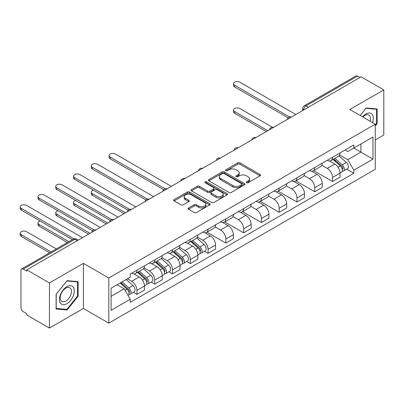 <?xml version="1.0" encoding="UTF-8"?>
<svg xmlns="http://www.w3.org/2000/svg" width="404" height="404" viewBox="0 0 404 404"><rect width="100%" height="100%" fill="white"/><g stroke="black" fill="none" stroke-linecap="round" stroke-linejoin="round"><path stroke-width="0.61" d="M246.622 182.689A1.106 0.641 0 0 0 248.187 182.689L260.075 175.826A1.581 0.914 0 0 0 260.535 175.179A1.581 0.914 0 0 0 260.075 174.533L239.936 162.908A1.581 0.914 0 0 0 237.698 162.908L225.816 169.771A1.106 0.641 0 0 0 225.493 170.225A1.106 0.641 0 0 0 225.816 170.675A1.106 0.641 0 0 0 227.381 170.675L228.922 169.786A5.06 2.924 0 0 1 236.077 169.786L237.754 170.756A5.06 2.924 0 0 1 239.239 172.826A5.06 2.924 0 0 1 237.754 174.892L236.219 175.78A1.106 0.641 0 0 0 235.896 176.23A1.106 0.641 0 0 0 236.219 176.684A1.106 0.641 0 0 0 237.784 176.684L239.325 175.796A5.06 2.924 0 0 1 246.48 175.796L248.157 176.765A5.06 2.924 0 0 1 249.642 178.831A5.06 2.924 0 0 1 248.157 180.896L246.622 181.785A1.106 0.641 0 0 0 246.299 182.234A1.106 0.641 0 0 0 246.622 182.689L246.622 181.785M188.592 207.989A1.581 0.914 0 0 0 188.128 208.636A1.581 0.914 0 0 0 188.592 209.282L194.243 212.544A1.581 0.914 0 0 0 196.48 212.544L209.681 204.924A1.581 0.914 0 0 0 210.141 204.278A1.581 0.914 0 0 0 209.681 203.631L189.542 192.006A1.581 0.914 0 0 0 187.304 192.006L174.109 199.627A1.581 0.914 0 0 0 173.644 200.273A1.581 0.914 0 0 0 174.109 200.919L180.931 204.858A1.581 0.914 0 0 0 183.169 204.858L188.814 201.596A1.581 0.914 0 0 0 189.279 200.95A1.581 0.914 0 0 0 188.814 200.303L185.431 198.349A4.232 2.444 0 0 1 184.194 196.622A4.232 2.444 0 0 1 186.805 194.364A4.232 2.444 0 0 1 191.415 194.895L204.671 202.55A4.232 2.444 0 0 1 205.914 204.278A4.232 2.444 0 0 1 203.298 206.535A4.232 2.444 0 0 1 198.687 206.005L196.48 204.727A1.581 0.914 0 0 0 194.243 204.727L188.592 207.989L188.592 209.282M108.807 278.008L83.396 263.337L49.434 282.941L26.755 269.847L361.12 76.805L383.8 89.9L349.839 109.504L375.25 124.18L108.807 278.008L108.807 323.144L375.25 169.316L375.25 124.18M229.033 192.456A1.581 0.914 0 0 0 231.27 192.456L244.471 184.835A1.581 0.914 0 0 0 244.93 184.189A1.581 0.914 0 0 0 244.471 183.542L224.331 171.922A1.581 0.914 0 0 0 222.094 171.922L208.898 179.543A1.581 0.914 0 0 0 208.434 180.184A1.581 0.914 0 0 0 208.898 180.83L229.033 192.456M205.479 182.926A1.106 0.641 0 0 1 206.601 183.083L206.601 181.77L227.073 193.587A1.581 0.914 0 0 1 227.538 194.233A1.581 0.914 0 0 1 227.073 194.879L213.873 202.5A1.581 0.914 0 0 1 211.635 202.5L191.501 190.875L191.501 189.582A1.581 0.914 0 0 0 191.036 190.228A1.581 0.914 0 0 0 191.501 190.875M191.501 189.582L197.152 186.32A1.581 0.914 0 0 1 199.389 186.32L207.555 191.036A1.581 0.914 0 0 0 209.792 191.036L213.539 188.875A1.581 0.914 0 0 0 214.004 188.229A1.581 0.914 0 0 0 213.539 187.582L205.035 182.674A1.106 0.641 0 0 1 204.712 182.219A1.106 0.641 0 0 1 205.394 181.628A1.106 0.641 0 0 1 206.601 181.77M49.434 282.941L49.434 328.078L26.755 314.984L26.755 313.671L23.225 311.63A3.222 1.863 -120 0 1 20.942 307.681L20.942 270.443A3.222 1.863 -120 0 1 21.609 268.968L73.235 239.158A3.222 1.863 60 0 1 74.846 239.319L23.225 269.125A3.222 1.863 -120 0 0 21.609 268.968M375.25 139.971L383.8 135.032L383.8 89.9M49.434 328.078L83.396 308.469L108.807 323.144M26.755 269.847L26.755 271.165L23.225 269.125M308.358 107.267L305.964 105.888A3.222 1.863 60 0 0 304.353 105.727L355.974 75.922A3.222 1.863 60 0 1 357.591 76.083L305.964 105.888A3.222 1.863 120 0 0 303.687 109.832L303.687 109.964M359.984 77.462L357.591 76.083M332.517 157.272A7.413 4.282 60 0 1 330.982 160.6L338.501 156.257A7.413 4.282 -120 0 0 340.037 152.929M321.842 165.256L327.275 168.392A7.413 4.282 60 0 1 332.517 177.472L340.037 173.129A7.413 4.282 -120 0 0 334.795 164.049L329.411 160.944M340.037 173.129L340.037 177.144L332.517 181.487L313.661 170.599M330.982 160.6A7.413 4.282 60 0 1 327.331 160.267M332.517 177.472L332.517 181.487M314.736 167.539A7.413 4.282 60 0 1 313.201 170.867L320.726 166.524A7.413 4.282 -120 0 0 322.261 163.196M295.885 180.866L314.741 191.749L322.261 187.406L322.261 183.396A7.413 4.282 -120 0 0 317.019 174.316L311.636 171.205M313.201 170.867A7.413 4.282 60 0 1 309.555 170.528M304.066 175.518L309.494 178.659A7.413 4.282 60 0 1 314.741 187.739L314.741 191.749M296.96 177.8A7.413 4.282 60 0 1 295.425 181.128L302.944 176.785A7.413 4.282 -120 0 0 304.48 173.457M278.104 191.127L296.96 202.015L304.485 197.672L304.485 193.657A7.413 4.282 -120 0 0 299.238 184.578L293.854 181.472M295.425 181.128A7.413 4.282 60 0 1 291.774 180.795M286.284 185.784L291.718 188.921A7.413 4.282 60 0 1 296.96 198L296.96 202.015M279.184 188.067A7.413 4.282 60 0 1 277.649 191.395L285.168 187.052A7.413 4.282 -120 0 0 286.704 183.724M260.327 201.394L279.184 212.277L286.704 207.934L286.704 203.924A7.413 4.282 -120 0 0 281.462 194.844L276.078 191.733M277.649 191.395A7.413 4.282 60 0 1 273.998 191.057M268.509 196.046L273.942 199.187A7.413 4.282 60 0 1 279.184 208.267L279.184 212.277M261.403 198.329A7.413 4.282 60 0 1 259.868 201.657L267.392 197.314A7.413 4.282 -120 0 0 268.928 193.986M242.552 211.656L261.403 222.543L268.928 218.2L268.928 214.186A7.413 4.282 -120 0 0 263.686 205.106L258.302 202M259.868 201.657A7.413 4.282 60 0 1 256.217 201.323M250.727 206.313L256.161 209.449A7.413 4.282 60 0 1 261.403 218.529L261.403 222.543M243.627 208.595A7.413 4.282 60 0 1 242.092 211.923L249.611 207.58A7.413 4.282 -120 0 0 251.147 204.252M224.77 221.922L243.627 232.805L251.147 228.462L251.147 224.452A7.413 4.282 -120 0 0 245.905 215.372L240.521 212.262M242.092 211.923A7.413 4.282 60 0 1 238.441 211.585M232.951 216.574L238.385 219.715A7.413 4.282 60 0 1 243.627 228.795L243.627 232.805M225.846 218.857A7.413 4.282 60 0 1 224.311 222.185L231.835 217.842A7.413 4.282 -120 0 0 233.371 214.514M206.994 232.184L225.846 243.072L233.371 238.729L233.371 234.714A7.413 4.282 -120 0 0 228.129 225.634L222.745 222.528M224.311 222.185A7.413 4.282 60 0 1 220.665 221.852M215.175 226.841L220.604 229.977A7.413 4.282 60 0 1 225.846 239.057L225.846 243.072M208.07 229.124A7.413 4.282 60 0 1 206.535 232.452L214.054 228.108A7.413 4.282 -120 0 0 215.59 224.781M204.464 251.253L208.07 253.333L215.59 248.99L215.59 244.981A7.413 4.282 -120 0 0 210.348 235.901L204.964 232.79M206.535 232.452A7.413 4.282 60 0 1 202.884 232.113M197.394 237.103L202.828 240.244A7.413 4.282 60 0 1 208.07 249.324L208.07 253.333M190.294 239.385A7.413 4.282 60 0 1 188.759 242.713L196.278 238.37A7.413 4.282 -120 0 0 197.814 235.042M186.683 261.519L190.294 263.6L197.814 259.257L197.814 255.242A7.413 4.282 -120 0 0 192.572 246.162L187.188 243.056M188.759 242.713A7.413 4.282 60 0 1 185.108 242.38M179.618 247.369L185.047 250.505A7.413 4.282 60 0 1 190.294 259.585L190.294 263.6M172.513 249.652A7.413 4.282 60 0 1 170.978 252.98L178.502 248.637A7.413 4.282 -120 0 0 180.032 245.309M168.907 271.781L172.513 273.861L180.038 269.519L180.038 265.509A7.413 4.282 -120 0 0 174.791 256.429L169.407 253.318M170.978 252.98A7.413 4.282 60 0 1 167.327 252.641M161.837 257.631L167.271 260.772A7.413 4.282 60 0 1 172.513 269.852L172.513 273.861M154.737 259.913A7.413 4.282 60 0 1 153.202 263.241L160.721 258.898A7.413 4.282 -120 0 0 162.257 255.57M151.131 282.043L154.737 284.128L162.257 279.785L162.257 275.77A7.413 4.282 -120 0 0 157.015 266.69L151.631 263.585M153.202 263.241A7.413 4.282 60 0 1 149.551 262.908M144.061 267.897L149.495 271.034A7.413 4.282 60 0 1 154.737 280.113L154.737 284.128M136.956 270.18A7.413 4.282 60 0 1 135.421 273.508L142.945 269.165A7.413 4.282 -120 0 0 144.481 265.837M133.35 292.309L136.956 294.39L144.481 290.047L144.481 286.037A7.413 4.282 -120 0 0 139.239 276.957L133.855 273.846M135.421 273.508A7.413 4.282 60 0 1 131.775 273.17M127.386 278.795L131.714 281.3A7.413 4.282 60 0 1 136.956 290.38L136.956 294.39M345.112 150L347.788 151.55L372.973 137.007L360.893 143.981L360.893 152.141L347.788 159.706L339.623 154.99M111.09 296.364L124.195 288.799L130.234 299.258L111.09 310.312L111.09 288.209L130.234 277.154L130.234 274.058L353.828 144.97L353.828 148.061L372.973 159.115L353.828 170.17L347.788 159.706M372.973 137.007L372.973 159.115M130.234 299.258L130.234 302.354L353.828 173.26L353.828 170.17M375.25 125.987L377.134 123.649L377.134 108.984L366.135 107.999L360.146 115.453M83.396 263.337L83.396 308.469M56.1 308.994L67.099 309.974L78.098 296.294L78.098 281.633L67.099 280.649L56.1 294.329L56.1 308.994M124.195 288.799L117.13 284.719M346.688 169.14L353.828 173.26M376.563 123.316L377.134 123.649M65.938 309.302L67.099 309.974M77.528 295.965L78.098 296.294M247.066 182.845L248.157 182.214A5.06 2.924 0 0 0 249.642 180.144L249.642 178.831M239.239 172.826L239.239 174.139A5.06 2.924 0 0 1 237.754 176.205L236.663 176.841M260.05 175.841L239.936 164.226A1.581 0.914 0 0 0 237.698 164.226L226.255 170.831M244.445 184.85L224.331 173.235A1.581 0.914 0 0 0 222.094 173.235L208.918 180.846M241.673 184.643A1.106 0.641 0 0 0 241.996 184.189A1.106 0.641 0 0 0 241.673 183.739L223.998 173.533A1.106 0.641 0 0 0 222.432 173.533L220.811 174.472A5.06 2.924 0 0 0 219.327 176.538A5.06 2.924 0 0 0 220.811 178.603L232.891 185.577A5.06 2.924 0 0 0 240.052 185.577L241.673 184.643L241.673 185.956A1.106 0.641 0 0 0 241.996 185.507L241.996 184.189M219.327 176.538L219.327 177.851A5.06 2.924 0 0 0 220.811 179.921L220.811 178.603M241.673 185.956L240.052 186.895A5.06 2.924 0 0 1 232.891 186.895L220.811 179.921M191.521 190.885L197.152 187.638L197.152 186.32M214.004 188.229L214.004 189.542A1.581 0.914 0 0 1 213.539 190.188L209.792 192.355A1.581 0.914 0 0 1 207.555 192.355L199.389 187.638A1.581 0.914 0 0 0 197.152 187.638M206.601 183.083L227.053 194.89M216.029 195.93A4.232 2.444 0 0 0 220.64 196.46A4.232 2.444 0 0 0 223.25 194.203A4.232 2.444 0 0 0 222.013 192.476L217.342 189.779A1.581 0.914 0 0 0 215.105 189.779L211.358 191.94A1.581 0.914 0 0 0 210.893 192.587A1.581 0.914 0 0 0 211.358 193.233L216.029 195.93L216.029 197.243A4.232 2.444 0 0 0 220.64 197.773A4.232 2.444 0 0 0 223.25 195.516L223.25 194.203M210.893 192.587L210.893 193.9A1.581 0.914 0 0 0 211.358 194.546L211.358 193.233M216.029 197.243L211.358 194.546M205.914 204.278L205.914 205.591A4.232 2.444 0 0 1 203.298 207.848A4.232 2.444 0 0 1 198.687 207.318L196.48 206.045A1.581 0.914 0 0 0 194.243 206.045L188.612 209.292M184.194 196.622L184.194 197.94A4.232 2.444 0 0 0 185.431 199.667L185.431 198.349M188.794 201.606L185.431 199.667M209.656 204.934L189.542 193.319A1.581 0.914 0 0 0 187.304 193.319L174.129 200.929M333.032 159.418L340.274 165.882A4.03 2.328 60 0 1 341.542 172.114L340.037 172.983M333.224 159.59L336.633 161.56M272.185 127.179L239.865 108.519A3.707 2.141 -0 0 0 235.825 108.055A3.707 2.141 -0 0 0 233.537 110.034A3.707 2.141 -0 0 0 234.623 111.544L267.786 130.694M333.76 158.994L341.824 166.19A1.934 1.116 60 0 1 342.43 169.18A1.934 1.116 60 0 1 342.254 169.251M334.966 158.297L342.213 164.761A4.03 2.328 60 0 1 343.476 170.993A4.03 2.328 60 0 1 342.259 171.124M339.006 155.873L346.314 162.393A4.03 2.328 60 0 1 347.581 168.625L343.476 170.993M266.307 131.547L234.623 113.256A3.707 2.141 180 0 1 233.537 111.741L233.537 110.034M288.158 117.847L234.623 86.936A3.707 2.141 180 0 1 233.537 85.426L233.537 83.714A3.707 2.141 -0 0 0 234.623 85.229L289.633 116.983M295.819 114.504L239.865 82.199A3.707 2.141 -0 0 0 235.825 81.734A3.707 2.141 -0 0 0 233.537 83.714M372.513 122.594A10.474 6.05 120 0 0 372.321 114.554A10.474 6.05 120 0 0 362.555 116.847M370.109 121.21A7.934 4.58 120 0 0 369.726 115.892A7.934 4.58 120 0 0 368.837 115.064A7.934 4.58 120 0 0 362.873 117.034M360.166 115.468L365.908 108.328L376.563 109.277L376.563 123.483L375.25 125.114M375.856 108.868L376.563 109.277M73.286 287.199A10.474 6.05 120 0 0 63.165 289.91A10.474 6.05 120 0 0 60.454 303.162A10.474 6.05 120 0 0 70.574 300.45A10.474 6.05 120 0 0 73.286 287.199M70.69 288.537A7.934 4.58 120 0 0 69.796 287.714A7.934 4.58 120 0 0 62.418 291.415A7.934 4.58 120 0 0 60.974 300.621A7.934 4.58 120 0 0 61.868 301.45A7.934 4.58 120 0 0 69.246 297.748A7.934 4.58 120 0 0 70.69 288.537M66.872 309.388L56.217 308.434L56.217 294.228L66.872 280.972L77.528 281.926L77.528 296.132L66.872 309.388M76.821 281.517L77.528 281.926M190.804 241.531L198.051 247.995A4.03 2.328 60 0 1 199.313 254.227L197.814 255.091M190.996 241.703L194.41 243.673M93.475 190.198A3.707 2.141 -0 0 0 91.314 192.142A3.707 2.141 -0 0 0 92.4 193.657L125.563 212.802M191.536 241.107L199.596 248.303A1.934 1.116 60 0 1 200.207 251.293A1.934 1.116 60 0 1 200.031 251.364M192.743 240.41L199.99 246.874A4.03 2.328 60 0 1 201.253 253.106A4.03 2.328 60 0 1 200.036 253.237M196.783 237.986L204.091 244.506A4.03 2.328 60 0 1 205.353 250.738L201.253 253.106M124.078 213.66L92.4 195.369A3.707 2.141 180 0 1 91.314 193.854L91.314 192.142M173.028 251.793L180.27 258.257A4.03 2.328 60 0 1 181.537 264.489L180.032 265.357M173.22 251.965L176.629 253.934M75.694 200.465A3.707 2.141 -0 0 0 73.533 202.409A3.707 2.141 -0 0 0 74.619 203.924L107.782 223.069M173.76 251.374L181.82 258.565A1.934 1.116 60 0 1 182.426 261.555A1.934 1.116 60 0 1 182.249 261.625M174.967 250.677L182.209 257.141A4.03 2.328 60 0 1 183.477 263.373A4.03 2.328 60 0 1 182.26 263.499M179.002 248.253L186.315 254.773A4.03 2.328 60 0 1 187.577 261.004L183.477 263.373M106.302 223.922L74.619 205.631A3.707 2.141 180 0 1 73.533 204.121L73.533 202.409M155.252 262.06L162.494 268.524A4.03 2.328 60 0 1 163.761 274.755L162.257 275.619M155.444 262.231L158.853 264.201M57.918 210.726A3.707 2.141 -0 0 0 55.757 212.671A3.707 2.141 -0 0 0 56.843 214.186L90.006 233.33M155.979 261.635L164.039 268.832A1.934 1.116 60 0 1 164.65 271.821A1.934 1.116 60 0 1 164.473 271.892M157.186 260.939L164.433 267.403A4.03 2.328 60 0 1 165.696 273.634A4.03 2.328 60 0 1 164.478 273.766M161.226 258.515L168.534 265.034A4.03 2.328 60 0 1 169.801 271.266L165.696 273.634M88.521 234.189L56.843 215.898A3.707 2.141 180 0 1 55.757 214.383L55.757 212.671M137.471 272.321L144.718 278.785A4.03 2.328 60 0 1 145.98 285.017L144.475 285.886M137.663 272.493L141.072 274.462M40.137 220.993A3.707 2.141 -0 0 0 37.976 222.937A3.707 2.141 -0 0 0 39.062 224.452L68.887 241.668M138.203 271.902L146.263 279.093A1.934 1.116 60 0 1 146.869 282.083A1.934 1.116 60 0 1 146.692 282.154M139.41 271.205L146.652 277.669A4.03 2.328 60 0 1 147.92 283.901A4.03 2.328 60 0 1 146.703 284.027M143.45 268.781L150.758 275.301A4.03 2.328 60 0 1 152.02 281.532L147.92 283.901M67.407 242.526L39.062 226.159A3.707 2.141 180 0 1 37.976 224.649L37.976 222.937M120.134 282.982L126.937 289.052A4.03 2.328 60 0 1 128.204 295.284L128.002 295.395M120.205 282.941L123.296 284.729M56.353 248.909L26.528 231.689A3.707 2.141 -0 0 0 22.488 231.224A3.707 2.141 -0 0 0 20.2 233.199A3.707 2.141 -0 0 0 21.286 234.714L51.111 251.934M120.867 282.563L128.487 289.36A1.934 1.116 60 0 1 129.093 292.35A1.934 1.116 60 0 1 128.916 292.42M122.074 281.866L128.876 287.931A4.03 2.328 60 0 1 130.138 294.163A4.03 2.328 60 0 1 128.921 294.294M126.174 279.497L132.977 285.562A4.03 2.328 60 0 1 134.244 291.794L130.138 294.163M49.631 252.788L21.286 236.426A3.707 2.141 180 0 1 20.2 234.911L20.2 233.199M163.711 189.693L110.176 158.787A3.707 2.141 180 0 1 109.09 157.272L109.09 155.56A3.707 2.141 -0 0 0 110.176 157.075L165.186 188.835M171.372 186.355L115.418 154.05A3.707 2.141 -0 0 0 111.378 153.586A3.707 2.141 -0 0 0 109.09 155.56M145.935 199.96L92.4 169.049A3.707 2.141 180 0 1 91.314 167.539L91.314 165.827A3.707 2.141 -0 0 0 92.4 167.342L147.404 199.096M153.596 196.617L97.642 164.312A3.707 2.141 -0 0 0 93.602 163.847A3.707 2.141 -0 0 0 91.314 165.827M128.154 210.221L74.619 179.315A3.707 2.141 180 0 1 73.533 177.8L73.533 176.088A3.707 2.141 -0 0 0 74.619 177.603L129.628 209.363M135.82 206.883L79.861 174.578A3.707 2.141 -0 0 0 75.821 174.114A3.707 2.141 -0 0 0 73.533 176.088M110.378 220.488L56.843 189.577A3.707 2.141 180 0 1 55.757 188.067L55.757 186.355A3.707 2.141 -0 0 0 56.843 187.87L111.847 219.624M118.039 217.145L62.085 184.84A3.707 2.141 -0 0 0 58.045 184.376A3.707 2.141 -0 0 0 55.757 186.355M92.602 230.75L39.062 199.844A3.707 2.141 180 0 1 37.976 198.329L37.976 196.617A3.707 2.141 -0 0 0 39.062 198.132L94.071 229.891M100.263 227.412L44.304 195.107A3.707 2.141 -0 0 0 40.269 194.642A3.707 2.141 -0 0 0 37.976 196.617M72.422 239.633L21.286 210.105A3.707 2.141 180 0 1 20.2 208.595L20.2 206.883A3.707 2.141 -0 0 0 21.286 208.398L74.013 238.84M82.482 237.673L26.528 205.368A3.707 2.141 -0 0 0 22.488 204.904A3.707 2.141 -0 0 0 20.2 206.883M303.798 109.898L303.687 109.832A3.222 1.863 0 0 1 302.742 108.519L302.742 110.509M154.737 280.113L162.257 275.77M172.513 269.852L180.038 265.509M190.294 259.585L197.814 255.242M208.07 249.324L215.59 244.981M225.846 239.057L233.371 234.714M243.627 228.795L251.147 224.452M261.403 218.529L268.928 214.186M279.184 208.267L286.704 203.924M296.96 198L304.485 193.657M314.741 187.739L322.261 183.396M136.956 290.38L144.481 286.037M131.714 281.3L139.239 276.957M149.495 271.034L157.015 266.69M167.271 260.772L174.791 256.429M185.047 250.505L192.572 246.162M202.828 240.244L210.348 235.901M220.604 229.977L228.129 225.634M238.385 219.715L245.905 215.372M256.161 209.449L263.686 205.106M273.942 199.187L281.462 194.844M291.718 188.921L299.238 184.578M309.494 178.659L317.019 174.316M327.275 168.392L334.795 164.049M291.178 117.185A3.222 1.863 120 0 0 289.754 118.008M273.397 127.452A3.222 1.863 120 0 0 271.973 128.275M255.621 137.713A3.222 1.863 120 0 0 254.197 138.537M237.84 147.98A3.222 1.863 120 0 0 236.421 148.803M220.064 158.242A3.222 1.863 120 0 0 218.64 159.065M202.288 168.508A3.222 1.863 120 0 0 200.864 169.332M184.507 178.77A3.222 1.863 120 0 0 183.083 179.593M166.731 189.037A3.222 1.863 120 0 0 165.307 189.86M148.95 199.298A3.222 1.863 120 0 0 147.526 200.121M131.174 209.565A3.222 1.863 120 0 0 129.75 210.388M113.393 219.827A3.222 1.863 120 0 0 111.974 220.65M95.617 230.093A3.222 1.863 120 0 0 94.193 230.916M77.24 240.703L74.846 239.319A3.222 1.863 120 0 1 76.462 239.158A3.222 3.222 0 0 0 73.235 239.158M248.157 182.214L248.157 180.896M236.219 176.684L236.219 175.78M237.754 176.205L237.754 174.892M225.816 170.675L225.816 169.771M237.698 164.226L237.698 162.908M239.936 164.226L239.936 162.908M260.075 175.826L260.075 174.533M208.898 180.83L208.898 179.543M222.094 173.235L222.094 171.922M224.331 173.235L224.331 171.922M244.471 184.835L244.471 183.542M232.891 186.895L232.891 185.577M240.052 186.895L240.052 185.577M199.389 187.638L199.389 186.32M207.555 192.355L207.555 191.036M209.792 192.355L209.792 191.036M213.539 190.188L213.539 188.875M227.073 194.879L227.073 193.587M194.243 206.045L194.243 204.727M196.48 206.045L196.48 204.727M198.687 207.318L198.687 206.005M188.814 201.596L188.814 200.303M174.109 200.919L174.109 199.627M187.304 193.319L187.304 192.006M189.542 193.319L189.542 192.006M209.681 204.924L209.681 203.631M340.274 165.882L338.017 167.185M342.829 168.296L342.102 168.715M346.314 162.393L342.213 164.761M234.623 113.256L234.623 111.544M234.623 85.229L234.623 86.936M198.051 247.995L195.794 249.298M200.606 250.409L199.879 250.828M204.091 244.506L199.99 246.874M92.4 195.369L92.4 193.657M180.27 258.257L178.012 259.565M182.825 260.671L182.103 261.09M186.315 254.773L182.209 257.141M74.619 205.631L74.619 203.924M162.494 268.524L160.237 269.827M165.049 270.938L164.322 271.357M168.534 265.034L164.433 267.403M56.843 215.898L56.843 214.186M144.718 278.785L142.455 280.093M147.273 281.199L146.546 281.618M150.758 275.301L146.652 277.669M39.062 226.159L39.062 224.452M126.937 289.052L124.987 290.178M129.492 291.461L128.765 291.885M132.977 285.562L128.876 287.931M21.286 236.426L21.286 234.714M110.176 157.075L110.176 158.787M92.4 167.342L92.4 169.049M74.619 177.603L74.619 179.315M56.843 187.87L56.843 189.577M39.062 198.132L39.062 199.844M21.286 208.398L21.286 210.105M291.451 117.029A3.222 3.222 0 0 0 287.315 119.417M273.67 127.295A3.222 3.222 0 0 0 269.539 129.679M255.894 137.557A3.222 3.222 0 0 0 251.758 139.946M238.118 147.824A3.222 3.222 0 0 0 233.982 150.207M220.337 158.085A3.222 3.222 0 0 0 216.201 160.474M202.561 168.352A3.222 3.222 0 0 0 198.425 170.735M184.779 178.613A3.222 3.222 0 0 0 180.644 181.002M167.004 188.88A3.222 3.222 0 0 0 162.868 191.264M149.227 199.142A3.222 3.222 0 0 0 145.092 201.53M131.446 209.408A3.222 3.222 0 0 0 127.311 211.792M113.67 219.67A3.222 3.222 0 0 0 109.535 222.059M95.889 229.937A3.222 3.222 0 0 0 91.753 232.32M78.184 240.158L76.462 239.158M304.353 105.727A3.222 3.222 0 0 0 302.742 108.519"/></g></svg>
